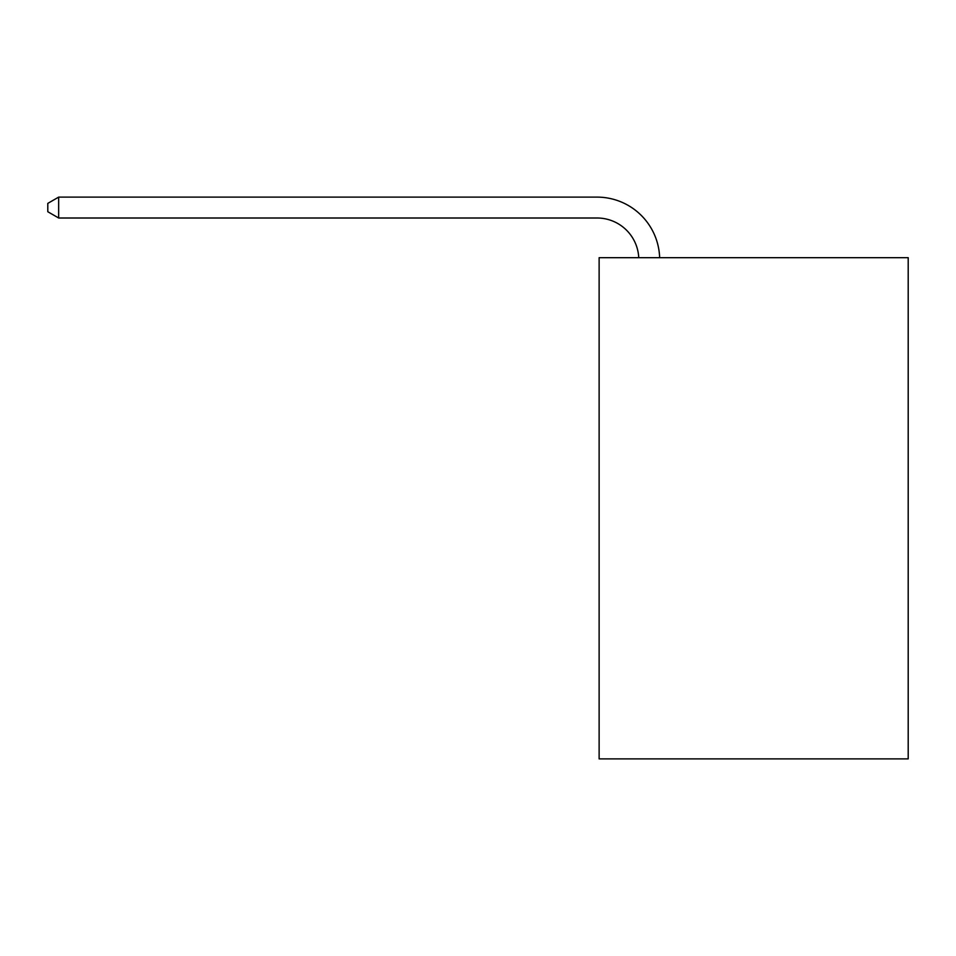 <?xml version="1.0" encoding="UTF-8"?>
<svg xmlns="http://www.w3.org/2000/svg" width="956" height="956" viewBox="0 0 956 956"><rect width="100%" height="100%" fill="white"/><g stroke="black" fill="none" stroke-linecap="round" stroke-linejoin="round"><path stroke-width="1.43" d="M908.2 257.678L908.2 758.885L599.125 758.885L599.125 257.678L908.2 257.678M638.751 257.678A41.765 41.765 -35.3 0 0 597.034 218.004L58.663 218.004L47.8 211.73L47.8 203.377L58.663 197.115L597.034 197.115A62.654 62.654 144.7 0 1 659.652 257.678M58.663 197.115L58.663 218.004"/></g></svg>

